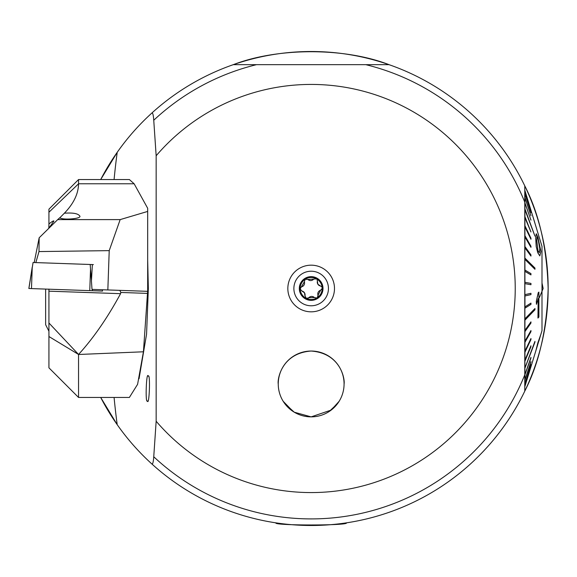 <?xml version="1.0" encoding="UTF-8"?>
<svg xmlns="http://www.w3.org/2000/svg" width="577" height="577" viewBox="0 0 577 577"><rect width="100%" height="100%" fill="white"/><g stroke="black" fill="none" stroke-linecap="round" stroke-linejoin="round"><path stroke-width="0.87" d="M287.836 288.5A23.325 23.325 0 0 1 311.162 265.175A23.325 23.325 0 0 1 334.487 288.5A23.325 23.325 0 0 1 311.162 311.825A23.325 23.325 0 0 1 287.836 288.5M147.373 400.95C145.144 404.109 146.342 370.484 148.26 376.139C150.496 372.973 149.292 406.605 147.373 400.95M337.668 403.467L329.272 411.437M293.051 411.437L283.184 401.296M275.943 522.856C272.416 525.683 349.922 525.676 346.38 522.856C349.994 525.676 272.416 525.683 275.943 522.856M156.158 421.239A204.07 204.07 0 0 0 515.232 288.5A204.07 204.07 0 0 0 156.158 155.761L156.158 421.239L153.749 456.753C153.395 461.831 152.797 464.254 151.946 464.038C138.913 452.209 127.337 439.097 117.218 424.694A236.988 236.988 0 0 1 100.701 397.452L117.218 424.694A207.367 32.442 90 0 1 114.08 397.452M151.946 464.038A236.988 236.988 0 0 0 524.781 391.119L524.781 185.881A236.988 236.988 0 0 1 524.781 391.119C539.185 363.106 546.974 328.904 548.15 288.5C546.953 248.016 539.163 213.815 524.781 185.881A236.988 236.988 0 0 0 389.049 64.674C344.57 47.422 277.883 47.401 233.267 64.674A236.988 236.988 0 0 0 151.946 112.962C138.913 124.791 127.337 137.903 117.218 152.306L100.701 179.548A236.988 236.988 0 0 1 117.218 152.306A207.367 32.442 90 0 0 114.08 179.548M344.08 383.95A32.918 32.918 0 0 0 311.162 351.04A32.918 32.918 0 0 0 278.244 383.95C277.27 379.868 281.201 353.254 311.097 351.04C341.173 353.218 345.039 379.875 344.08 383.95C343.892 388.335 343.892 388.335 344.08 383.95A32.918 32.918 0 0 1 311.162 416.868A32.918 32.918 0 0 1 278.244 383.95M539.38 297.566L543.152 288.5L541.998 283.004M524.781 268.731L524.781 274.645M524.781 250.404L524.781 260.112M524.781 189.754L524.781 246.228M147.676 259.989L148.339 288.5L146.565 334.191L139.05 378.743M524.781 197.651L524.781 202.166A230.403 230.403 0 0 0 365.847 64.674L233.267 64.674A236.988 236.988 0 0 1 389.049 64.674L365.847 64.674L389.049 64.674A236.988 236.988 0 0 1 548.15 288.5M153.749 120.247A230.403 230.403 0 0 1 256.476 64.674L233.267 64.674A236.988 236.988 0 0 0 151.946 112.962C152.797 112.746 153.395 115.169 153.749 120.247L156.158 155.761M153.749 456.753A230.403 230.403 0 0 0 524.781 374.834L524.781 391.119A236.988 236.988 0 0 1 311.162 525.488M540.714 334.84L541.998 330.628L541.998 246.372L524.781 190.085L524.781 185.881M524.781 287.512L524.846 289.488L524.781 287.512M284.656 403.474L294.248 412.194L311.09 416.868M311.169 416.868L331.198 410.067L339.139 401.296M304.959 295.806A3.859 3.859 0 0 0 304.476 292.784L304.959 295.806L306.337 298.417A11.028 11.028 0 0 0 316.759 297.999L317.422 297.573A11.028 11.028 0 0 0 322.19 288.421L322.154 287.635A11.028 11.028 0 0 0 316.513 278.864L307.967 279.477L305.247 279.196A11.028 11.028 0 0 0 305.846 298.158M321.865 286.935A2.207 2.207 0 0 1 322.154 287.635L321.865 286.935L317.877 284.23L317.112 279.484L316.513 278.864M296.578 297.775A17.281 17.281 0 0 0 320.437 303.084A17.281 17.281 0 0 0 325.745 279.225A17.281 17.281 0 0 0 301.886 273.916A17.281 17.281 0 0 0 296.578 297.775M304.8 278.503A11.85 11.85 0 0 0 301.165 294.861A11.85 11.85 0 0 0 317.523 298.497A11.85 11.85 0 0 0 321.158 282.139A11.85 11.85 0 0 0 304.8 278.503M316.023 278.604A11.028 11.028 0 0 0 305.247 279.196L304.346 281.785L300.148 288.99L301.937 291.06L304.476 292.784A3.859 3.859 0 0 0 301.937 291.06M320.603 290.245A3.859 3.859 0 0 0 318.006 295.229A2.207 2.207 0 0 1 317.422 297.573L318.006 295.229L320.603 290.245L322.19 288.421M314.386 297.537A3.859 3.859 0 0 0 308.767 297.782A2.207 2.207 0 0 1 306.337 298.417L308.767 297.782L314.386 297.537L316.759 297.999M307.967 279.477A3.859 3.859 0 0 0 313.585 279.232M317.393 281.215A3.859 3.859 0 0 0 320.415 285.954M301.749 286.769A3.859 3.859 0 0 0 304.346 281.785M537.014 236.938L537.98 238.683L539.812 248.795L539.416 252.401M540.909 251.514L539.812 255.907L537.836 252.733L536.249 246.487L535.773 238.034L536.242 233.743L537.865 236.916L540.909 251.514M538.045 238.683L537.079 236.938L536.798 240.746L538.038 250.93L539.207 252.661L539.877 248.795L537.98 238.683M534.958 236.152L524.947 208.874L534.958 236.152L524.882 209.653L524.947 217.659L530.955 231.961L524.882 217.659L524.947 226.775L530.955 239.26L530.955 238.243L524.947 225.758M524.947 208.874L524.947 202.895L530.955 220.133L524.882 202.895M530.955 220.133L524.947 202.895M524.947 202.253L524.947 197.485L530.955 215.798L524.947 197.485M524.947 196.988L524.947 193.511L530.955 212.603L524.947 193.511M524.947 193.172L524.947 191.03L530.955 210.605L524.947 191.03M524.947 190.857L534.886 223.003M524.947 258.078L524.947 259.333L534.958 269.293L534.958 268.038L524.882 258.078L524.882 247.778L530.955 256.073L530.955 254.875L524.947 246.581L524.947 247.778L530.955 256.073M524.947 318.901L524.947 320.148L534.958 309.77L534.958 308.522L524.882 318.901L524.882 308.219L530.955 304.389L530.955 303.098L524.947 306.928L524.947 308.219M524.947 368.112L534.958 342.125L524.947 368.112L524.882 361.13L530.955 346.647L524.947 361.13M537.555 345.234L524.947 386.294M530.955 210.605L524.882 191.03M530.955 212.603L524.882 193.511M530.955 215.798L524.882 197.485M536.242 233.743L535.708 237.926L536.184 246.487L537.771 252.733L539.812 255.907M530.955 239.26L524.882 226.775L524.947 236.873L530.955 247.345L530.955 246.228L524.947 235.755M530.955 247.345L524.882 236.873L524.947 246.581M534.958 269.293L524.882 259.333L524.947 271.341L530.955 274.912L524.882 271.341L524.947 283.624L530.955 284.735L530.955 283.415L524.947 282.304M530.955 284.735L524.882 283.624L524.882 294.667L530.955 293.296L524.947 294.667L524.947 295.979L530.955 294.609L530.955 293.296M524.947 306.928L524.947 295.979M524.882 306.928L530.955 303.098M524.882 318.901L534.958 308.522M524.947 330.39L524.947 331.58L530.955 323.055L530.955 321.865L524.882 330.39L524.947 320.148M524.882 330.39L530.955 321.865M524.947 341.223L524.947 342.327L530.955 331.638L530.955 330.534L524.882 341.223L524.947 331.58M524.882 341.223L530.955 330.534M524.947 351.22L524.947 352.23L530.955 339.543L530.955 338.533L524.947 351.22L524.947 342.327M524.882 351.22L530.955 338.533M524.947 360.236L524.947 352.23M524.882 360.236L530.955 345.753M524.882 368.112L534.958 341.36M524.947 374.733L530.955 358L524.947 374.733L524.947 368.876M524.882 374.733L530.955 357.372M524.947 379.998L530.955 362.067L524.947 379.998L524.947 375.36M524.882 379.998L530.955 361.591M524.947 383.82L530.955 364.981L524.947 383.82L524.947 380.474M524.882 383.82L530.955 364.664M524.947 386.136L524.947 384.138M524.882 386.136L530.955 366.532M539.639 338.18L536.704 348.039M540.699 334.79L537.814 342.94L535.708 351.335L537.879 342.94L540.699 334.79L538.932 340.913M538.211 298.612L537.944 318.05L538.276 298.612L536.444 304.317L536.365 301.367L538.291 292.748L538.896 292.092L538.889 317.033L537.944 318.05M538.896 292.092L538.218 292.748L536.3 301.367L536.444 304.317M530.955 274.912L530.955 273.621L524.947 270.043M530.955 231.961L524.947 216.75M287.296 361.289A32.918 32.918 0 0 0 288.493 407.816A32.918 32.918 0 0 0 335.028 406.619A32.918 32.918 0 0 0 333.831 360.091A32.918 32.918 0 0 0 287.296 361.289M48.836 228.232L48.93 223.948C52.204 221.373 53.863 220.436 53.892 221.128L48.475 228.672M59.842 217.774L64.357 213.223C73.019 212.588 78.162 213.526 79.785 216.036C82.085 218.719 62.806 220.364 59.77 217.745L57.707 219.606L120.167 219.606L109.219 250.634L107.841 289.942L147.676 291.335L147.676 208.275L134.138 183.774L129.378 179.548L78.551 179.548L78.551 183.774L134.138 183.774M93.409 264.605L90.2 264.49L92.363 264.569L91.433 280.999L92.003 289.387L107.841 289.942M35.846 262.593L38.991 251.572L39.164 237.789L34.209 262.535M109.219 250.634L38.991 251.572M57.707 219.606L39.164 237.789M48.93 336.528L78.544 354.458C93.409 338.187 107.416 317.927 120.571 293.679L48.93 291.176L48.93 289.2L48.93 367.823L78.551 397.452L78.544 354.458L48.93 322.983M48.93 291.176L48.93 289.099M78.551 179.548L48.93 209.177L48.93 223.948M120.167 219.606L147.676 211.427M64.357 213.223C73.654 203.609 78.385 193.793 78.551 183.774L48.93 212.249M78.551 397.452L129.378 397.452L137.593 384.325L143.428 351.79L78.551 354.487M147.625 291.327L143.428 351.79M120.571 293.679L120.845 292.46L119.828 290.361M102.367 289.748L102.518 291.075L89.767 290.628L90.517 269.192L90.2 264.49L33.077 262.499L28.893 288.478M89.767 290.628L28.893 288.5M48.93 331.234L45.633 324.707L45.633 289.084M100.701 179.548A236.988 236.988 0 0 1 117.218 152.306M233.267 64.674A236.988 236.988 0 0 1 389.049 64.674M147.142 293.383L120.845 292.46M28.85 288.5L32.233 267.158L31.483 288.594M90.517 269.192L91.469 280.35M92.248 289.394L92.363 290.714M102.403 289.748L102.518 291.075"/></g></svg>
